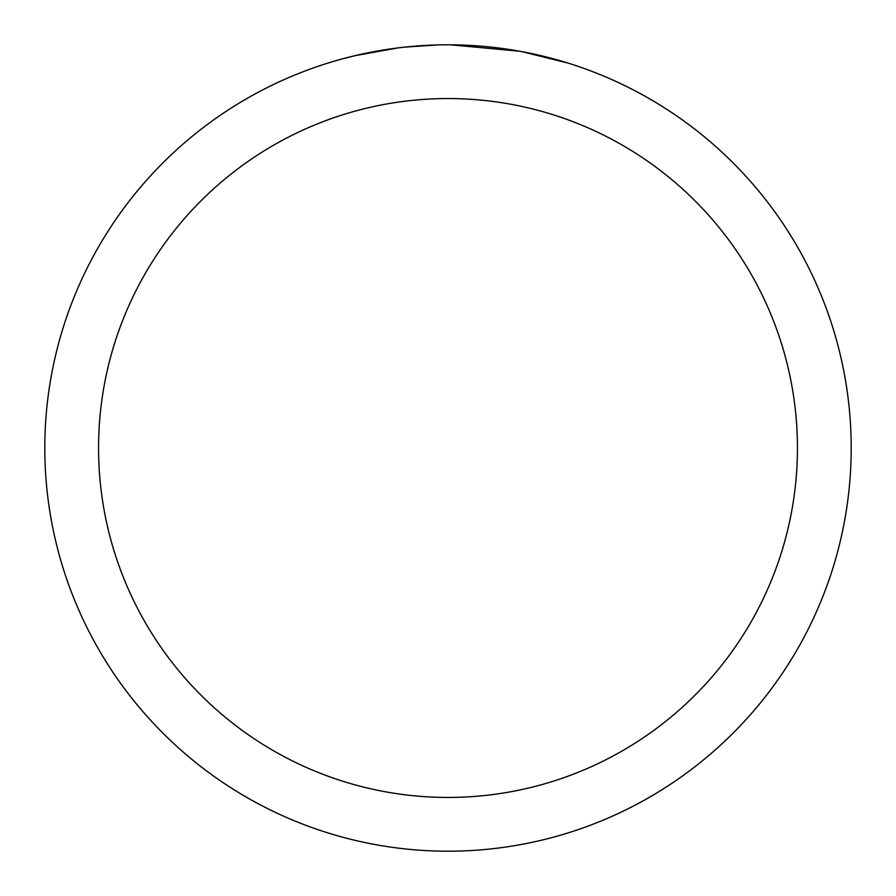 <?xml version="1.0" encoding="UTF-8"?>
<svg xmlns="http://www.w3.org/2000/svg" width="896" height="896" viewBox="0 0 896 896"><rect width="100%" height="100%" fill="white"/><g stroke="black" fill="none" stroke-linecap="round" stroke-linejoin="round"><path stroke-width="1.34" d="M448 98.56A349.44 349.44 0 0 1 797.44 448A349.44 349.44 0 0 1 448 797.44A349.44 349.44 0 0 1 98.56 448A349.44 349.44 0 0 1 448 98.56M448 44.8A403.2 403.2 0 0 1 851.2 448A403.2 403.2 0 0 1 448 851.2A403.2 403.2 0 0 1 44.8 448A403.2 403.2 0 0 1 448 44.8M521.528 51.565L567.784 63.011M519.624 51.218L450.33 44.811M456.042 44.878L461.642 45.035M497.65 47.869L499.352 48.082M402.528 47.376L397.611 47.958M342.25 58.912L355.253 55.619L397.611 47.97M418.443 45.886L424.861 45.472M437.382 44.934L404.421 47.163M387.722 49.336L395.136 48.283"/></g></svg>
